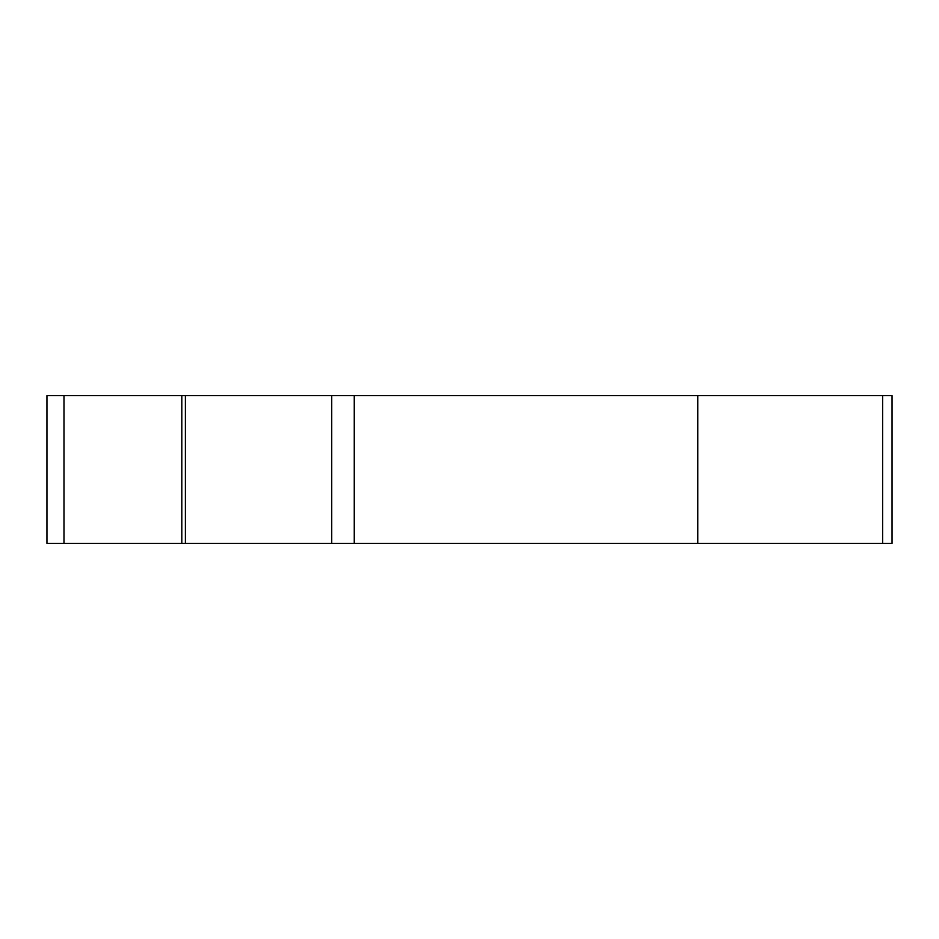 <?xml version="1.0" encoding="UTF-8"?>
<svg xmlns="http://www.w3.org/2000/svg" width="939" height="939" viewBox="0 0 939 939"><rect width="100%" height="100%" fill="white"/><g stroke="black" fill="none" stroke-linecap="round" stroke-linejoin="round"><path stroke-width="1.41" d="M63.981 395.601L354.261 395.601L354.261 543.399L46.95 543.399L46.95 395.601L63.981 395.601L63.981 543.399M354.261 395.601L697.759 395.601L697.759 543.399L882.613 543.399L882.613 395.601L892.05 395.601L892.05 543.399L882.613 543.399M354.261 543.399L697.759 543.399M697.759 395.601L882.613 395.601M892.05 543.399L892.05 395.601M181.802 395.601L181.802 543.399M185.406 395.601L185.406 543.399M331.725 543.399L331.725 395.601"/></g></svg>
